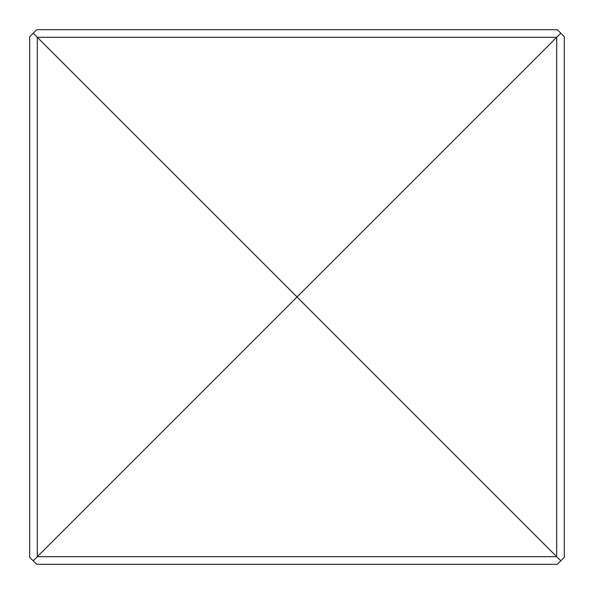 <?xml version="1.0" encoding="UTF-8"?>
<svg xmlns="http://www.w3.org/2000/svg" width="594" height="594" viewBox="0 0 594 594"><rect width="100%" height="100%" fill="white"/><g stroke="black" fill="none" stroke-linecap="round" stroke-linejoin="round"><path stroke-width="0.89" d="M33.197 560.803L37.303 556.697L556.697 556.697L556.697 37.303L37.303 37.303L37.303 556.697L297.045 296.955L33.197 33.197L29.7 36.687L29.7 557.313L36.687 564.3L557.313 564.3L560.803 560.803L297 297L560.803 33.197L564.3 36.687L564.3 557.313L560.803 560.803M33.197 33.197L36.687 29.7L557.313 29.7L560.803 33.197"/></g></svg>
